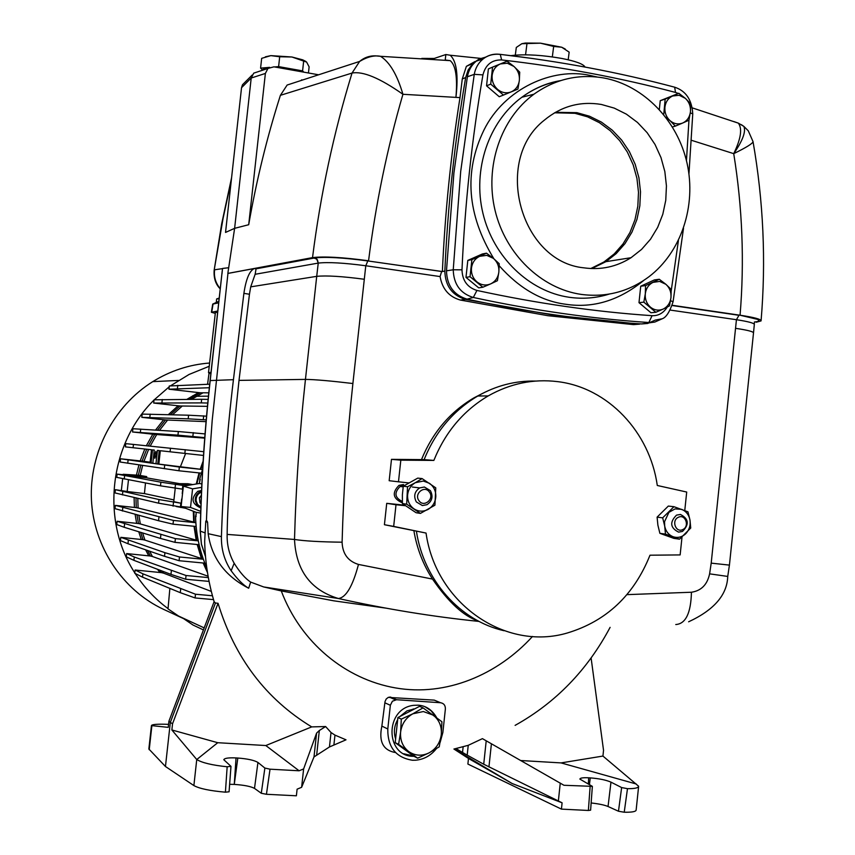 <?xml version="1.0" encoding="UTF-8"?>
<svg xmlns="http://www.w3.org/2000/svg" width="855" height="855" viewBox="0 0 855 855"><rect width="100%" height="100%" fill="white"/><g stroke="black" fill="none" stroke-linecap="round" stroke-linejoin="round"><path stroke-width="1.28" d="M201.556 490.46L197.804 491.304C190.74 498.23 191.606 503.713 200.391 507.763M201.331 495.376L199.375 497.738L199.974 502.729L201 503.755M201.021 503.189L199.974 502.729L199.375 497.738L201.299 496.124M154.573 454.775L154.851 458.323L156.134 454.956L155.856 451.397L154.573 454.775M219.137 298.758L216.657 298.919L216.294 302.243M209.571 363.033C189.361 364.561 170.423 370.76 152.778 381.629C113.758 405.965 89.209 452.829 91.442 499.919C93.751 546.997 122.596 590.239 163.519 609.326L183.579 618.625M168.04 608.61C155.044 599.013 144.089 587.31 135.186 573.481M134.801 572.871C100.601 520.706 109.237 443.895 154.018 400.044M154.263 399.798L169.226 386.781M170.412 385.894L189.073 374.458L209.219 366.282M159.586 572.006L157.448 569.27M148.514 555.429L145.628 549.818M141.15 539.142L138.756 531.757M136.597 523.078L135.122 514.432M134.395 507.207L134.096 497.578M136.458 474.942L138.927 464.917M140.188 460.856L144.805 449.014M146.365 445.712L152.778 434.244M155.546 430.076L163.519 419.848M168.339 414.643L177.936 405.933M186.871 399.371L198.189 392.787M212.468 595.775L195.485 594.225L142.913 573.823L135.122 570.018L161.467 572.647L159.404 570.007M208.364 577.595L186.048 575.511L134.299 557.011L126.647 553.57L150.384 556.017L147.541 550.47M203.372 559.255L179.507 556.979L164.919 552.683L120.79 537.335L143.02 539.676L140.637 532.334M198.285 540.862L175.393 538.618L117.114 521.283L138.457 523.549L136.992 514.934M195.838 522.683L173.437 520.438L115.361 505.391L136.255 507.635L135.966 498.005M142.646 465.473L140.188 475.466L146.707 476.598L128.987 475.316L123.163 474.279L138.339 475.23L140.808 465.195M203.746 451.707L125.771 443.638L125.407 446.887L151.485 449.751L150.031 462.876L151.068 463.025L152.521 449.869L154.274 450.061L152.81 463.26L155.973 463.709L157.448 450.403L159.244 450.606L157.758 463.955L202.464 469.502L179.358 467.044L120.555 458.782L142.08 461.112L146.718 449.228M148.278 445.904L154.712 434.393L132.536 431.978L132.899 428.729L178.353 431.529L177.947 435.152L132.536 431.978M157.502 430.193L165.485 419.944L141.812 417.336L142.176 414.098L188.592 415.209L188.196 418.832L141.812 417.336M170.348 414.696L179.935 405.986L153.686 403.047L154.05 399.809L201.662 399.285L201.267 402.897L153.686 403.047M188.955 399.36L200.23 392.787L168.959 389.207L169.311 385.979L209.699 384.205M209.048 373.079L207.573 384.28M208.791 392.819L200.23 392.787M168.959 389.207L209.325 387.732M202.795 392.926L191.531 399.349M208.128 399.381L201.662 399.285M207.765 403.026L201.267 402.897M179.935 405.986L207.455 406.339M182.158 406.114L172.528 414.761M206.547 416.171L188.592 415.209M206.215 419.891L188.196 418.832M165.485 419.944L206.066 421.643M167.548 420.094L159.511 430.322M205.05 433.913L178.353 431.529M204.762 437.642L177.947 435.152M154.712 434.393L204.73 438.134M156.668 434.575L150.181 446.107M148.599 449.431L143.939 461.347L142.08 461.112M155.973 463.709L157.758 463.902M151.068 463.025L152.81 463.207M143.939 461.347L150.106 462.202M201.331 473.146L178.941 470.774L120.192 462.031L120.555 458.782M140.188 475.466L138.339 475.23M121.378 490.268L122.671 478.661M137.794 498.422L138.093 507.977L136.255 507.635M138.093 507.977L195.838 522.619M115.361 505.391L114.998 508.65L158.538 520.716L158.945 517.083M196.148 526.477L173.031 524.179L158.538 520.716M138.863 515.437L140.327 523.944L138.457 523.549M140.327 523.944L198.264 540.766M117.114 521.283L116.75 524.543L124.21 527.289L160.473 538.426L160.868 534.792M199.119 544.699L174.986 542.359L160.473 538.426M142.582 532.932L144.944 540.104L143.02 539.676M144.944 540.104L203.319 559.127M120.79 537.335L120.437 540.595L127.961 543.737L164.523 556.316L164.919 552.683M204.805 563.156L179.09 560.709L164.523 556.316M149.646 551.197L152.404 556.498L150.384 556.017M152.404 556.498L208.118 576.238M126.647 553.57L126.284 556.829L133.925 560.346L170.968 574.389L171.363 570.766M209.101 581.411L185.642 579.23L170.968 574.389M161.873 570.948L163.647 573.181L161.467 572.647M163.647 573.181L211.345 591.436M135.122 570.018L134.759 573.267L142.539 577.157L180.277 592.665L180.683 589.042M213.472 599.611L195.079 597.944L180.277 592.665M204.185 627.901L178.545 616.028L168.018 608.867L169.867 588.379M203.426 629.911L193.038 625.048L182.382 617.802M203.009 463.089L200.829 469.267M199.675 472.975L196.907 483.887M193.914 511.472L194.245 522.213M194.587 526.317L196.714 540.317M197.655 544.56L201.844 558.646M203.501 563.028L207.38 571.835M177.787 385.349L177.423 388.651M161.905 402.812L162.279 399.499M149.817 417.454L150.191 414.13M203.704 415.851L203.287 419.559M140.348 432.448L140.722 429.125M193.273 432.609L192.856 436.328M133.081 447.731L133.455 444.397M170.487 448.17L170.081 451.793L160.323 450.724L158.827 464.115M185.246 449.687L184.83 453.407L170.081 451.793M203.501 455.437L184.83 453.407M200.23 469.16L203.127 461.176M185.621 453.492L180.533 466.424M127.748 463.25L128.122 459.915M164.716 465.067L164.31 468.7M179.358 467.044L178.941 470.774M196.255 484.005L199.055 472.911M146.707 476.598L146.451 477.817L179.582 483.652M188.912 485.223L175.745 483.62L187.918 483.738L192.781 484.582M128.485 479.794L127.181 491.507L115.382 489.68L115.019 492.94L158.57 503.178L158.977 499.544L115.382 489.68M128.987 475.316L117.114 474.13L160.9 482.199L160.494 485.832L116.75 477.389L117.114 474.13M146.451 477.817L128.934 475.775M193.657 521.945L193.326 511.237M122.799 507.688L122.425 511.023M173.031 524.179L173.437 520.438M196.158 539.997L194.032 526.263M124.584 523.955L124.21 527.289M174.986 542.359L175.393 538.618M201.32 558.272L197.184 544.517M128.335 540.403L127.961 543.737M179.09 560.709L179.507 556.979M207.509 572.658L203.127 562.996M134.299 557.011L133.925 560.346M185.642 579.23L186.048 575.511M142.913 573.823L142.539 577.157M195.079 597.944L195.485 594.225M215.375 312.599L208.513 372.652L215.375 312.599L217.651 312.193M210.843 373.827L208.513 372.652M215.065 313.336L211.388 312.257L217.79 311.017M210.993 372.438L208.748 372.577M176.183 506.491L185.642 508.276M183.194 484.945L182.233 493.57M181.623 499.042L180.694 507.517M175.745 483.62L182.81 485.405L160.9 482.199M175.222 488.387L173.747 501.65L180.843 503.2L180.426 506.919L158.57 503.178M127.181 491.507L144.431 493.591L173.939 499.908M180.843 503.2L158.977 499.544M145.5 483L144.431 493.591M182.81 485.405L182.404 489.135L160.494 485.832M218.688 302.82L212.724 304.113M124.232 478.992L124.606 475.658M175.457 484.635L175.04 488.365M173.48 502.441L173.073 506.171M122.821 491.582L122.457 494.917M218.869 301.249L213.066 303.931L211.73 312.118M262.742 70.163L260.583 68.122L269.624 67.363L263.789 68.689L262.955 69.811M302.189 71.863L290.615 68.763L276.229 67.246M303.803 72.151L302.585 70.89L278.612 66.615L274.605 66.947M302.585 70.89L303.664 61.079L291.918 56.996L279.692 56.761L278.612 66.615M308.452 72.985L309.125 66.861L306.624 62.073L303.664 61.079M260.583 68.122L261.662 58.343L270.853 55.628L265.392 56.825M279.692 56.761L270.853 55.628L291.918 56.996L302.691 59.829L305.919 61.475M415.295 482.712L423.353 481.044L429.413 483.278C433.774 486.463 435.911 490.909 435.826 496.584C435.366 502.259 432.812 506.513 428.163 509.377C423.332 511.878 418.629 511.718 414.034 508.875C409.641 505.69 407.493 501.244 407.579 495.526C408.049 489.83 410.614 485.555 415.295 482.712L422.103 478.586L435.761 487.842L434.917 505.209L420.425 513.406L406.691 504.194L407.536 486.741L415.295 482.712M420.425 513.406L416.086 512.722L402.427 503.563L402.384 494.821L403.261 486.217L417.753 478.116L422.103 478.586M407.536 486.741L403.261 486.217M406.691 504.194L402.427 503.563M565.251 49.034L561.714 47.228L569.163 52.134L568.19 59.786M515.319 55.148L516.302 47.453L521.839 43.712L525.408 43.039L540.531 43.178L521.839 43.712M525.558 54.795L526.915 44.086M552.33 56.89L553.666 46.437L540.531 43.178L561.714 47.228L553.666 46.437M482.851 287.237L490.652 283.892C485.822 285.848 481.258 285.185 476.962 281.904C472.879 278.303 471.052 273.696 471.468 268.085C472.249 262.528 474.995 258.605 479.708 256.308L486.773 255.356L493.388 258.36L486.495 253.176L471.885 259.642L470.047 276.71L482.851 287.237L478.725 287.857L465.986 277.383L470.047 276.71M486.495 253.176L482.359 253.978L467.813 260.401L465.986 277.383M467.813 260.401L471.885 259.642M499.224 263.725L493.388 258.36C497.439 261.961 499.256 266.557 498.839 272.136L499.224 263.725M497.407 280.718L498.839 272.136C498.059 277.661 495.334 281.584 490.652 283.892L497.407 280.718M655.828 312.278L663.277 309.029C658.745 310.942 654.46 310.312 650.441 307.159C646.615 303.685 644.905 299.239 645.301 293.799C646.038 288.424 648.624 284.608 653.049 282.364L659.665 281.413L665.874 284.288L659.291 279.275L645.568 285.602L645.301 293.799L643.836 302.146L655.828 312.278L650.944 312.748L638.995 302.659L643.836 302.146M659.291 279.275L654.385 279.916L640.726 286.211L638.995 302.659M640.726 286.211L645.568 285.602M671.218 289.439L665.874 284.288C669.668 287.761 671.367 292.196 670.972 297.604L671.218 289.439M669.497 305.898L670.972 297.604C670.235 302.959 667.67 306.763 663.277 309.029L669.497 305.898M503.445 95.076L511.215 91.87C506.417 93.655 501.874 92.832 497.61 89.401C493.559 85.66 491.743 81.001 492.149 75.411C492.929 69.886 495.665 66.059 500.346 63.933L507.357 63.227L513.941 66.455L507.079 61.186L492.544 67.128L490.727 84.121L503.445 95.076L499.224 96.722L486.559 85.831L490.727 84.121M492.544 67.128L488.376 68.924L486.559 85.831M519.722 72.162L513.941 66.455C517.959 70.196 519.765 74.845 519.348 80.402L519.722 72.162M517.916 89.07L519.348 80.402C518.579 85.895 515.875 89.722 511.215 91.87L517.916 89.07M395.544 752.56C383.126 750.401 378.573 741.574 381.864 726.087L385.017 701.634L386.171 699.048L388.255 697.391L434.265 700.127L437.429 701.442M436.392 748.659C430.845 755.617 423.888 759.475 415.53 760.223L412.302 760.234C395.737 757.487 387.572 747.067 387.796 728.984L381.864 726.087M414.055 756.333L412.719 756.301C385.242 755.82 384.686 708.603 413.542 705.343L418.213 705.172C426.047 705.706 432.213 709.907 436.723 717.751M403.667 753.757L413.574 755.991M441.554 271.74L440.101 276.571L365.78 265.755L367.821 260.935L442.377 271.537C444.995 212.938 450.874 154.969 460.001 97.62L402.929 94.285C387.197 148.332 375.751 203.832 368.558 260.775C342.663 257.291 323.992 256.233 312.524 257.612C320.54 194.299 333.707 132.781 352.025 73.07L280.397 95.333C266.995 137.377 256.436 180.512 248.698 224.726L234.623 228.328L227.836 273.408L312.524 257.612L316.756 259.022L318.242 263.094L317.408 259.76L314.619 257.964L256.072 268.823L255.143 274.284L318.242 263.094C328.021 261.983 343.87 262.87 365.78 265.755L352.891 383.521C347.173 436.232 343.571 489.124 342.096 542.198C319.93 541.92 304.07 541.001 294.505 539.452C296.033 570.456 310.664 590.142 338.388 598.511L263.682 586.947L250.654 582.095L248.677 588.24C225.186 576.142 211.677 557.962 208.16 533.691L207.583 522.234L207.006 521.037L206.376 522.074L205.788 521.101L204.666 541.258C205.147 562.088 208.342 582.362 214.252 602.08M639.679 324.13L633.534 324.622L548.002 315.719L460.375 300.062C449.035 296.835 442.27 289.001 440.101 276.571M633.534 324.622L639.529 324.12L553.516 315.153L465.387 299.378C452.145 295.328 445.295 285.901 444.835 271.088L442.377 271.537M672.148 305.513L738.977 315.303L736.433 319.706L670.192 310.066M434.255 58.45L421.804 58.407M511.012 55.65L513.449 55.351C526.744 54.122 542.85 55.148 561.778 58.439C575.672 61.165 583.431 64.04 585.066 67.053M741.285 124.638L743.882 126.412C746.052 131.606 742.674 140.69 733.729 153.654L733.729 153.654C740.922 138.799 742.461 128.635 738.346 123.141L733.857 121.56M215.439 603.01L170.327 722.4L168.927 721.203L214.092 601.696L215.439 603.01L218.046 603.277C234.751 657.923 265.969 699.134 311.701 726.9L325.616 726.536L331.024 732.521L334.968 735.118L346.008 739.821L329.453 746.96L331.024 732.521M454.411 748.916L468.241 745.325L482.434 738.645L563.947 785.275L592.355 786.354L579.882 779.108C580.107 777.965 583.046 777.526 588.689 777.804L590.26 777.89C599.141 778.584 606.045 779.995 610.972 782.143L621.638 787.562L618.475 811.235L608.044 806.5C604.485 805.004 598.842 803.828 591.136 802.963M532.505 636.462C497.589 674.787 446.021 696.75 395.609 687.944C345.335 679.255 300.736 642.629 281.263 590.933L263.682 586.947M222.033 273.589L222.492 268.63L214.616 269.785C213.739 276.892 215.62 283.187 220.259 288.659M205.478 556.445L201.47 544.207L200.305 531.276C201.385 480.831 204.698 430.567 210.223 380.475L222.492 268.63M440.143 742.397L442.869 732.457L445.38 708.977C445.434 705.396 443.831 703.323 440.56 702.735L396.538 699.721L390.382 697.028M384.868 702.81L390.35 705.268L392.402 701.218L396.538 699.721M390.35 705.268L387.796 728.984M229.642 784.313L234.291 784.409C244.156 785.082 250.889 786.418 254.501 788.395L261.277 793.269L266.439 794.284L296.386 795.791L297.102 789.176L301.623 787.305L313.999 756.932L329.453 746.96M316.713 754.58L319.332 730.512L325.616 726.536M319.332 730.512L316.585 733.109L303.621 768.923L299.111 770.783L265.82 745.539L311.701 726.9M218.046 603.277L172.55 723.758L171.866 729.967L217.747 742.706L265.82 745.539M217.747 742.706L196.746 759.529L193.882 785.574L165.453 766.497L170.327 722.4L172.55 723.758M168.927 721.203L168.243 727.359L151.442 725.596C151.955 724.388 157.363 723.961 167.676 724.313L168.574 724.356M453.92 749.023L468.487 758.46L467.888 764.06L561.436 809.119L588.368 810.465L590.121 786.707M520.663 760.523L561.072 762.906L602.935 756.066L603.534 750.316L591.147 658.275M468.241 745.325L467.193 755.125L483.716 764.231L486.206 740.868M467.193 755.125L462.534 752.453L463.121 746.96M456.132 748.638L462.534 752.453M454.133 748.969L512.113 783.501L562.098 802.813L483.716 764.231M512.113 783.501L468.487 758.46M248.677 588.24C243.397 585.248 237.551 579.412 231.149 570.745C224.395 560.57 221.146 549.199 221.424 536.619C223.112 484.272 227.12 431.957 233.436 379.695L243.889 293.372C246.026 279.04 249.489 270.768 254.277 268.545L227.943 273.429L212.19 420.457L208.535 471.212L206.376 522.074M250.654 582.095C245.374 578.643 239.881 572.369 234.185 563.274C229.215 554.467 226.864 544.849 227.141 534.407L294.505 539.452C296.001 485.907 299.645 432.555 305.449 379.396L239.015 380.379C231.459 450.222 227.494 501.564 227.141 534.407M281.263 590.933L333.76 600.819L385.712 608.108M214.156 270.223L223.091 218.346L231.299 180.287M245.086 82.144L242.478 84.773L241.538 87.691L225.538 232.432L234.623 228.328L251.21 78.029L253.732 73.145L258.809 71.467M222.599 268.438L228.574 267.743M171.866 729.967L196.746 759.529C202.058 762.799 212.2 765.214 227.163 766.775L230.978 766.347L223.796 759.71C224.523 758.171 228.606 757.583 236.033 757.925L234.27 784.409L237.818 758.032C247.576 758.791 254.288 760.255 257.943 762.446L264.879 768.057L270.03 769.19L299.111 770.783M303.621 768.923L301.623 787.305M237.818 758.032L236.033 757.925M151.442 725.596L148.856 748.991L165.453 766.497M602.935 756.066L638.632 786.247C638.396 787.936 634.677 788.748 627.485 788.673L621.638 787.562M561.072 762.906L636.27 784.003M560.26 783.052L558.411 800.601M562.098 802.813L561.436 809.119M243.889 293.372L249.457 294.238L239.015 380.379M479.067 621.425C432.887 616.712 385.99 609.07 338.388 598.511C346.008 597.592 352.698 586.231 358.48 564.439C348.006 561.222 342.545 553.805 342.096 542.198M413.895 530.795C416.898 548.44 423.107 564.535 432.512 579.081C448.501 602.262 463.699 616.22 478.116 620.933M482.712 393.332L473.959 397.864C450.115 411.886 432.63 432.459 421.494 459.573M626.939 594.642L691.439 592.237C690.915 613.131 685.699 623.894 675.771 624.535M729.411 565.155L727.744 576.43L709.607 573.844C707.309 584.649 701.25 590.784 691.439 592.237M435.836 717.089L431.209 710.9L425.042 706.754M193.882 785.574C199.418 788.62 209.924 790.822 225.41 792.179L229.076 791.794L230.978 766.379M227.163 766.775L225.41 792.179M638.6 786.611L636.141 810.08C635.853 811.652 631.888 812.368 624.225 812.229L618.475 811.235M592.355 786.397L590.613 810.166L588.368 810.465M627.485 788.673L624.225 812.229M249.457 294.238L250.707 286.853L255.143 274.284M753.501 333.001L729.433 565.112L711.2 563.135L736.433 319.706C748.542 321.576 754.505 323.211 754.324 324.579L753.522 332.723M248.698 224.726L265.381 73.434L251.21 78.029L241.538 87.691M318.584 74.791L273.942 66.829L267.946 68.443L265.381 73.434M280.397 95.333L287.141 85.04L359.613 61.432L352.025 73.07C362.851 70.976 379.823 78.051 402.929 94.285C397.222 74.845 389.762 62.191 380.55 56.312L380.55 56.312C380.112 55.832 380.112 55.832 380.55 56.312L450.2 60.641C455.694 65.183 457.607 77.399 455.939 97.288C458.504 74.994 456.581 60.972 450.179 55.233L480.617 58.386M301.516 79.91L302.788 79.943M359.624 61.421C367.447 56.783 374.415 55.083 380.55 56.312L375.388 55.842C369.478 55.703 364.219 57.552 359.624 61.421L359.613 61.432M756.226 322.228L761.068 320.903C761.292 319.278 754.281 317.376 740.067 315.217C744.534 261.32 742.418 207.466 733.729 153.654C746.447 147.423 752.892 143.405 753.031 141.609L753.031 141.609C763.43 201.182 766.123 260.839 761.1 320.572M432.202 59.145L445.84 54.528L445.209 60.203M314.619 257.964C325.52 256.66 343.25 257.654 367.821 260.935L442.366 271.591M486.11 57.007L479.089 59.048L472.858 63.452L468.113 70.035L465.676 77.527C454.71 141.225 447.764 205.745 444.835 271.088M465.676 77.527L462.277 78.991L460.001 97.62M754.345 322.014C758.994 321.587 760.031 320.7 757.477 319.343L740.067 315.217L672.222 305.278M445.605 60.064L450.2 60.641M445.84 54.528L450.179 55.233M462.277 78.991L466.37 66.348L475.113 61.485M535.593 381.063C515.341 380.625 496.082 385.616 477.806 396.004C453.353 410.486 435.462 431.69 424.123 459.627L433.859 460.418C445.337 432.096 463.442 410.603 488.184 395.929C510.275 383.446 533.413 378.68 557.599 381.629C607.969 387.593 649.8 432.074 657.292 485.48L686.704 492.042L684.77 510.542M408.658 482.893L398.483 481.803L400.824 460.161L433.859 460.418M682.001 537.132L680.142 554.916L649.992 555.205C633.961 595.187 606.484 621.093 567.56 632.924C505.786 651.435 435.943 603.897 426.047 533.06L393.674 526.413L396.004 504.749L405.377 505.711M424.123 459.627L391.483 459.359L400.824 460.161M391.483 459.359L389.175 480.713L398.483 481.803M403.71 505.102L386.727 503.339L396.004 504.749M386.727 503.339L384.419 524.714L393.674 526.413M384.419 524.714L426.047 533.06M416.406 531.276C423.845 580.353 460.225 620.933 504.097 630.734M422.381 505.551L416.374 501.96C413.382 496.253 414.483 491.572 419.655 487.916L424.379 487.019L430.375 490.62C433.367 496.413 432.213 501.116 426.912 504.717L422.381 505.551M418.939 500.645C423.695 507.966 434.714 499.053 429.456 492.138C424.711 484.796 413.67 493.741 418.939 500.645M402.374 502.548L401.626 502.505C392.819 498.315 391.932 492.619 398.964 485.384L403.56 484.518M404.041 485.715L400.097 486.484C393.941 492.758 394.689 497.749 402.342 501.468M665.917 117.349L670.021 120.662C666.227 117.071 664.527 112.561 664.923 107.153C665.66 101.798 668.225 98.079 672.618 95.984L679.201 95.268L685.368 98.357L678.817 93.27L665.179 99.105L663.79 114.046M678.817 93.27L660.242 100.687L659.323 109.429M675.365 126.113L682.782 122.981C678.282 124.734 674.029 123.964 670.021 120.662L675.365 126.113L672.458 126.946M660.242 100.687L665.179 99.105M690.669 103.829L685.368 98.357C689.141 101.959 690.829 106.448 690.434 111.834L690.669 103.829M688.948 120.213L690.434 111.834C689.707 117.156 687.153 120.876 682.782 122.981L688.948 120.213M206.803 568.009C199.781 551.699 196.03 534.514 195.56 516.473L196.105 513.876M199.643 481.921L199.931 479.281M201.695 487.339L192.578 488.857L183.365 486.153L199.29 483.492L200.262 479.324L199.675 479.238L202.667 468.903M199.29 483.492L201.855 483.93M195.795 515.105L195.827 516.505M195.56 516.473L196.148 516.591M200.679 513.086L196.105 512.316L196.116 515.202M196.105 512.316L181.11 506.534L183.365 486.153M181.11 506.534L190.526 507.432L200.733 511.365M190.526 507.432L192.578 488.857M272.456 588.956L272.125 588.261M664.688 526.049L664.549 521.668L668.931 512.327L675.065 508.907L681.585 509.334C686.105 511.194 688.906 514.753 689.974 520.011C690.712 525.344 689.301 529.908 685.753 533.691C681.98 537.197 677.769 538.212 673.12 536.737C668.589 534.899 665.778 531.34 664.688 526.049L662.678 517.831L673.954 506.694L687.965 511.824L689.974 520.011L690.733 528.037L679.522 539.184L665.479 534.108L664.688 526.049M679.522 539.184L673.858 538.372L659.878 533.328L657.89 525.162L657.1 517.147L668.321 506.075L673.954 506.694M662.678 517.831L657.1 517.147M665.479 534.108L659.878 533.328M584.008 267.85C520.524 261.865 492.662 160.419 544.314 120.181C561.201 106.234 580.203 100.986 601.322 104.449L614.232 108.104L626.405 114.164L637.488 122.447L647.128 132.664L655.048 144.506L661.001 157.609L664.837 171.556L666.44 185.941L665.756 200.327L662.807 214.274L657.677 227.366L650.527 239.197L641.549 249.425L631.033 257.708C616.615 266.813 600.937 270.191 584.008 267.85M555.461 112.294L576.858 112.668L589.48 116.205L601.375 122.083L612.201 130.12L621.617 140.038L629.355 151.549L635.19 164.278L638.942 177.84L640.502 191.83L639.839 205.82L636.954 219.393L631.952 232.132L624.962 243.654L616.198 253.604L605.917 261.662L591.788 268.577L605.917 261.662L616.198 253.604L624.962 243.654L631.952 232.132L636.954 219.393L639.839 205.82L640.502 191.83L638.942 177.84L635.19 164.278L629.355 151.549L621.617 140.038L612.201 130.12L601.375 122.083L589.48 116.205L576.858 112.668L555.461 112.294M487.607 56.259L476.353 61.09C471.565 65.044 468.572 70.281 467.364 76.79L453.887 173.17L446.481 270.8C446.941 285.634 453.802 295.093 467.076 299.143C526.648 311.947 584.799 320.208 641.539 323.949L647.673 323.468L655.219 320.112L662.198 318.776L654.834 322.046L641.539 323.949M581.197 294.398C606.12 297.626 628.692 291.747 648.892 276.785C681.125 252.278 696.547 206.002 687.078 163.326C677.62 120.673 643.954 85.532 604.111 78.029C578.728 73.626 555.333 79.023 533.915 94.221C500.741 118.535 484.518 166.618 495.077 210.458C505.562 254.32 541.354 288.669 581.197 294.398M678.571 532.131C670.202 527.845 669.518 522.181 676.508 515.138L680.42 514.454C688.756 518.75 689.451 524.414 682.482 531.436L678.571 532.131M678.325 517.307C671.122 520.406 675.824 533.264 682.814 529.544C689.996 526.423 685.293 513.609 678.325 517.307M590.794 268.534L603.961 261.972L614.232 253.924L622.974 243.996L629.953 232.507L634.955 219.788L637.83 206.247L638.493 192.29L636.932 178.332L633.181 164.801L627.367 152.094L619.64 140.615L610.235 130.708L599.43 122.693L587.556 116.825L574.966 113.309L554.596 112.796M417.635 758.182L408.808 751.62C415.199 755.895 421.985 756.301 429.157 752.827C436.103 748.862 440.143 742.781 441.287 734.605C441.907 726.397 439.203 719.91 433.196 715.133L423.364 711.542L412.88 713.786L423.043 707.865L441.928 721.759L441.287 734.605L439.235 746.821L429.157 752.827L417.635 758.182L414.162 756.408L395.202 742.664L397.906 717.537L419.538 706.358L423.043 707.865M405.836 750.369L399.884 746.052M395.609 738.88C393.503 732.286 394.198 725.874 397.671 719.643M399.873 716.522L406.959 710.879L414.846 708.784M397.906 717.537L401.316 719.119L412.88 713.786C405.869 717.73 401.786 723.811 400.621 732.062L401.316 719.119M395.202 742.664L398.59 744.363L400.621 732.062C400.012 740.345 402.737 746.864 408.808 751.62L398.59 744.363M200.85 507.859L197.078 505.155L195.282 500.795C195.025 496.734 196.65 493.709 200.156 491.743L201.513 491.219M201.481 492.042C197.687 493.752 195.902 496.648 196.126 500.741L197.569 504.471L200.882 507.09M460.375 300.062L465.387 299.378M513.449 55.351L513.374 55.949M204.773 532.783L200.305 531.137M233.436 379.695L210.212 380.56M434.265 700.127L440.56 702.735M334.968 735.118L333.92 744.78M208.16 533.691L221.424 536.619M234.185 563.274L231.149 570.745M266.439 794.284L270.03 769.19M313.999 756.932L316.585 733.109M151.837 726.119L149.219 749.717M491.401 743.871L488.942 766.956M358.48 564.439L432.512 579.081M264.879 768.057L261.277 793.269M257.943 762.446L254.501 788.395M608.044 806.5L610.972 782.143M588.689 777.804L588.326 784.099M589.437 784.687L590.26 777.89M254.277 268.545L256.072 268.823M352.891 383.521C330.917 380.903 315.1 379.524 305.449 379.396L316.713 276.347L250.707 286.853M709.607 573.844L711.2 563.135M753.49 333.001C753.725 331.708 747.762 330.148 735.599 328.331M364.23 279.254C342.31 276.347 326.471 275.385 316.713 276.347L318.242 263.094M733.729 153.654L691.364 140.273M559.736 80.883C546.024 83.384 533.402 88.835 521.849 97.246L521.849 97.256C488.622 121.57 472.377 169.643 482.957 213.44C493.474 257.269 529.32 291.576 569.227 297.284C582.886 299.207 596.192 298.149 609.177 294.099M643.804 280.387C619.266 300.479 593.263 308.441 565.807 304.273C541.471 301.163 519.284 288.317 499.213 265.755M493.88 258.776C467.076 214.755 463.752 171.876 483.898 130.142C504.471 88.311 553.003 67.139 590.089 75.432L597.036 76.993M467.076 299.143L473.317 297.476C460.375 293.511 453.674 284.277 453.236 269.785L460.695 171.438L474.258 74.342L467.364 76.79M678.282 93.43L675.503 92.426C619.875 77.677 561.917 66.85 501.639 59.936C491.796 59.722 485.565 64.713 482.936 74.887C471.917 139.034 464.928 204.014 461.989 269.827L453.236 269.785L446.481 270.8M500.228 54.357L533.702 58.664M482.936 74.887L474.258 74.342C475.433 67.994 478.351 62.885 483.022 59.016C487.863 55.233 493.324 53.651 499.416 54.26L499.373 54.271M652.066 315.677L648.86 322.517C591.778 318.733 533.264 310.386 473.317 297.476L476.919 290.444C536.737 303.407 595.112 311.819 652.066 315.677C658.307 315.976 663.384 313.112 667.295 307.052M671.25 290.55L678.421 240.501M686.458 160.665L688.959 120.192M461.989 269.827C462.373 280.558 467.343 287.43 476.919 290.444M499.416 54.26L500.261 54.378L501.639 59.936M673.772 86.954L674.659 87.189L675.503 92.426M476.353 61.09L483.022 59.016C487.692 55.286 493.442 53.737 500.261 54.378C560.72 61.389 618.849 72.333 674.659 87.189C685.86 90.854 691.887 99.746 692.753 113.843L690.306 112.892M662.198 318.776C666.141 317.472 669.764 311.819 673.056 301.804L670.555 300.65M201.513 491.23L197.804 491.304M219.222 298.064L217.159 298.769M152.778 381.629L178.471 380.432M194.769 395.758L192.664 395.78M196.49 396.303L208.449 396.164M212.724 304.081L211.388 312.257M302.691 59.829L304.284 61.004M525.408 43.039L524.543 43.423M692.4 107.922L738.346 123.141L743.882 126.412L748.264 130.794L753.031 141.609M515.116 725.371C555.75 702.703 587.417 670.031 610.107 627.356M205.489 556.562L201.395 544.24L200.198 531.201C201.278 480.799 204.58 430.567 210.106 380.507L222.215 270.907M395.395 699.775L389.271 697.092M220.237 288.862C215.61 284.298 213.59 278.046 214.167 270.116L221.723 223.593L231.587 177.68M473.959 397.864L474.728 397.853M688.628 621.788C714.096 609.978 727.135 594.877 727.733 576.462M252.172 75.048L242.478 84.773M253.732 73.145L267.946 68.443M754.313 324.227L754.334 323.051M466.37 66.348L472.858 63.452M488.184 395.929L477.806 396.004M400.097 486.484L403.165 486.858M412.356 487.029L419.655 487.916M533.915 94.221L521.849 97.246C533.851 88.482 546.751 82.935 560.549 80.627M603.961 261.972L631.033 257.708M692.753 113.843L688.948 173.96M683.508 228.328L673.077 301.719M413.97 709.233L413.264 708.923"/></g></svg>
